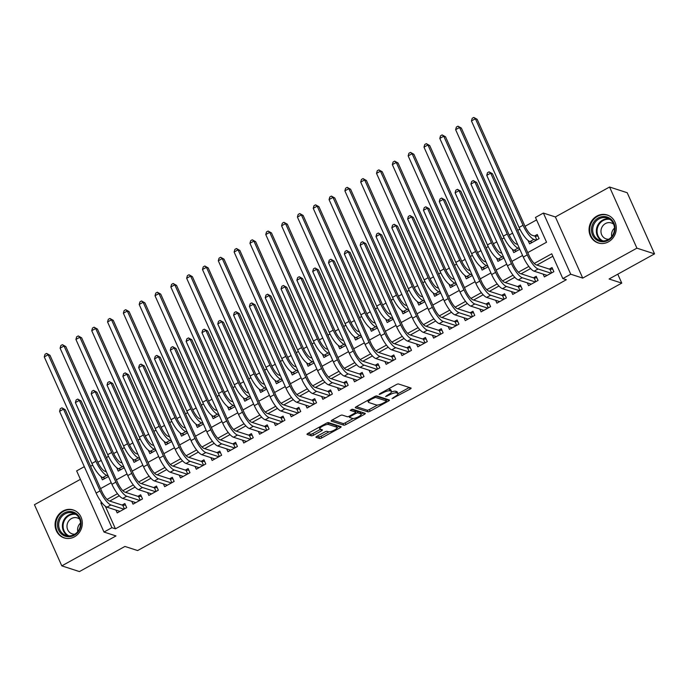 <?xml version="1.0" encoding="UTF-8"?>
<svg xmlns="http://www.w3.org/2000/svg" width="689" height="689" viewBox="0 0 689 689"><rect width="100%" height="100%" fill="white"/><g stroke="black" fill="none" stroke-linecap="round" stroke-linejoin="round"><path stroke-width="1.03" d="M392.05 398.655L410.119 389.096A1.852 0.508 155.9 0 0 411.109 388.114A1.852 0.508 155.9 0 0 410.98 388.01L398.518 383.98A1.852 0.508 155.9 0 0 396.27 384.617L379.768 393.729L379.165 394.487L382.877 392.859A5.917 1.628 155.9 0 1 390.06 390.835L391.102 391.171A5.917 1.628 155.9 0 1 391.533 391.498A5.917 1.628 155.9 0 1 388.346 394.633L385.607 396.571L389.311 394.943A5.917 1.628 155.9 0 1 396.502 392.919L397.536 393.255A5.917 1.628 155.9 0 1 397.966 393.583A5.917 1.628 155.9 0 1 394.78 396.718L392.05 398.655M74.464 536.817A14.693 13.504 -72.1 0 0 82.301 522.495A14.693 13.504 -72.1 0 0 73.215 509.955A14.693 13.504 -72.1 0 0 62.932 511.04A14.693 13.504 -72.1 0 0 55.086 525.362A14.693 13.504 -72.1 0 0 64.172 537.902A14.693 13.504 -72.1 0 0 74.464 536.817M608.439 241.839A14.693 13.504 -72.1 0 0 616.276 227.516A14.693 13.504 -72.1 0 0 607.198 214.977A14.693 13.504 -72.1 0 0 596.907 216.062A14.693 13.504 -72.1 0 0 589.069 230.384A14.693 13.504 -72.1 0 0 598.147 242.933A14.693 13.504 -72.1 0 0 608.439 241.839M316.949 436.283A1.852 0.508 155.9 0 0 315.95 437.265A1.852 0.508 155.9 0 0 316.087 437.369L319.584 438.497A1.852 0.508 155.9 0 0 321.832 437.868L340.159 427.74A1.852 0.508 155.9 0 0 341.15 426.767A1.852 0.508 155.9 0 0 341.012 426.663L328.55 422.624A1.852 0.508 155.9 0 0 326.31 423.261L307.983 433.381A1.852 0.508 155.9 0 0 306.984 434.363A1.852 0.508 155.9 0 0 307.122 434.466L311.342 435.836A1.852 0.508 155.9 0 0 313.59 435.198L321.436 430.866A1.852 0.508 155.9 0 0 322.426 429.893A1.852 0.508 155.9 0 0 322.297 429.79L320.196 429.109A4.944 1.361 155.9 0 1 319.842 428.834A4.944 1.361 155.9 0 1 323.132 425.88A4.944 1.361 155.9 0 1 328.507 424.519L336.714 427.171A4.944 1.361 155.9 0 1 337.076 427.447A4.944 1.361 155.9 0 1 333.777 430.401A4.944 1.361 155.9 0 1 328.403 431.762L327.034 431.323A1.852 0.508 155.9 0 0 324.795 431.951L316.949 436.283M105.348 506.26L115.442 528.825L111.911 527.679L103.996 532.046L76.651 470.897L84.316 466.668M654.55 253.871L636.912 248.161L609.567 187.012L627.197 192.722L654.55 253.871L609.067 279.002L621.762 283.11L137.619 550.554L124.924 546.446L79.433 571.577L61.803 565.867L115.993 535.93L103.996 532.046M609.567 187.012L555.377 216.949L582.73 278.098L636.912 248.161M582.73 278.098L570.733 274.213L562.827 278.589L551.734 253.793L534.251 263.456M115.442 528.825L566.349 279.725L562.827 278.589M367.883 411.824A1.852 0.508 155.9 0 0 370.131 411.187L388.45 401.067A1.852 0.508 155.9 0 0 389.449 400.085A1.852 0.508 155.9 0 0 389.311 399.982L376.849 395.951A1.852 0.508 155.9 0 0 374.609 396.58L356.282 406.708A1.852 0.508 155.9 0 0 355.283 407.681A1.852 0.508 155.9 0 0 355.421 407.785L367.883 411.824L367.142 410.17A1.852 0.508 155.9 0 0 369.39 409.533L377.538 405.037M364.309 414.408L345.981 424.527A1.852 0.508 155.9 0 1 343.733 425.165L331.271 421.125A1.852 0.508 155.9 0 1 331.133 421.022A1.852 0.508 155.9 0 1 332.132 420.04L339.978 415.708A1.852 0.508 155.9 0 1 342.218 415.079L347.273 416.716A1.852 0.508 155.9 0 0 349.521 416.078L354.723 413.211A1.852 0.508 155.9 0 0 355.713 412.229A1.852 0.508 155.9 0 0 355.584 412.125L350.227 410.351L352.492 409.223L365.161 413.322A1.852 0.508 155.9 0 1 365.299 413.426A1.852 0.508 155.9 0 1 364.309 414.408L363.594 412.814M80.415 479.329L34.45 504.718L61.803 565.867M543.113 274.084L544.379 276.926L553.87 271.681L552.027 267.547L549.254 269.08M527.292 282.826L528.558 285.668L538.049 280.423L536.206 276.289L533.432 277.822M511.471 291.568L512.737 294.401L522.228 289.156L520.384 285.031L517.611 286.555M495.649 300.309L496.915 303.143L506.406 297.898L504.563 293.772L501.79 295.297M479.828 309.051L481.094 311.884L490.585 306.639L488.734 302.505L485.969 304.038M463.998 317.784L465.273 320.626L474.764 315.381L472.912 311.247L470.148 312.78M448.177 326.526L449.452 329.368L458.943 324.123L457.091 319.989L454.327 321.522M432.356 335.267L433.631 338.101L443.122 332.865L441.27 328.731L438.505 330.255M416.535 344.009L417.81 346.843L427.301 341.598L425.449 337.472L422.684 338.997M400.714 352.751L401.988 355.584L411.479 350.339L409.628 346.205L406.863 347.738M384.893 361.492L386.167 364.326L395.658 359.081L393.807 354.947L391.042 356.48M369.071 370.226L370.346 373.068L379.837 367.823L377.985 363.689L375.221 365.222M353.25 378.967L354.525 381.801L364.016 376.564L362.164 372.43L359.4 373.955M337.429 387.709L338.695 390.542L348.195 385.297L346.343 381.172L343.578 382.696M321.608 396.451L322.874 399.284L332.374 394.039L330.522 389.905L327.757 391.438M305.787 405.192L307.053 408.026L316.552 402.781L314.701 398.647L311.936 400.18M289.966 413.925L291.232 416.767L300.731 411.522L298.88 407.388L296.106 408.921M274.144 422.667L275.411 425.509L284.91 420.264L283.058 416.13L280.285 417.663M258.323 431.409L259.589 434.242L269.08 428.997L267.237 424.872L264.464 426.396M242.502 440.15L243.768 442.984L253.259 437.739L251.416 433.614L248.643 435.138M226.681 448.892L227.947 451.726L237.438 446.481L235.595 442.347L232.822 443.88M210.86 457.625L212.126 460.467L221.617 455.222L219.774 451.088L217.001 452.621M195.039 466.367L196.305 469.209L205.796 463.964L203.953 459.83L201.179 461.363M179.218 475.109L180.484 477.942L189.975 472.706L188.131 468.572L185.358 470.096M163.396 483.85L164.662 486.684L174.153 481.439L172.31 477.313L169.537 478.838M147.575 492.592L148.841 495.425L158.332 490.18L156.489 486.046L153.716 487.579M131.754 501.334L133.02 504.167L142.511 498.922L140.668 494.788L137.895 496.321M552.845 256.274L536.903 265.084M530.633 268.546L521.082 273.817M514.812 277.288L505.261 282.559M498.991 286.021L489.44 291.301M483.17 294.763L473.619 300.042M467.349 303.504L457.797 308.784M451.528 312.246L441.976 317.517M435.706 320.988L426.155 326.259M419.885 329.73L410.334 335M404.055 338.463L394.513 343.742M388.234 347.204L378.692 352.484M372.413 355.946L362.87 361.217M356.592 364.688L347.049 369.959M340.771 373.429L331.228 378.7M324.95 382.162L315.407 387.442M309.128 390.904L299.586 396.184M293.307 399.646L283.756 404.925M277.486 408.388L267.935 413.658M261.665 417.129L252.114 422.4M245.844 425.862L236.293 431.142M230.023 434.604L220.471 439.883M214.201 443.346L204.65 448.625M198.38 452.087L188.829 457.358M182.559 460.829L173.008 466.1M166.738 469.571L157.187 474.842M150.917 478.304L141.366 483.583M135.096 487.045L125.544 492.325M119.275 495.787L109.723 501.058M115.933 510.067L117.199 512.909L126.69 507.664L124.847 503.53L122.074 505.063M536.576 219.92L525.027 226.302M519.894 229.136L517.766 230.307M512.599 233.166L509.205 235.035M504.072 237.877L501.945 239.049M496.778 241.899L493.384 243.777M488.251 246.619L486.124 247.79M480.956 250.641L477.563 252.518M472.43 255.352L470.303 256.532M465.135 259.383L461.742 261.26M456.609 264.094L454.482 265.274M449.314 268.124L445.921 270.002M440.788 272.835L438.66 274.007M433.493 276.866L430.1 278.744M424.958 281.577L422.839 282.748M417.672 285.599L414.278 287.477M409.137 290.319L407.018 291.49M401.851 294.341L398.457 296.218M393.316 299.06L391.197 300.232M386.029 303.082L382.636 304.96M377.494 307.794L375.376 308.973M370.208 311.824L366.815 313.702M361.673 316.535L359.555 317.707M354.387 320.566L350.994 322.443M345.852 325.277L343.733 326.448M338.566 329.299L335.164 331.176M330.031 334.019L327.912 335.19M322.745 338.041L319.343 339.918M314.21 342.76L312.091 343.932M306.924 346.782L303.522 348.66M298.389 351.493L296.261 352.673M291.102 355.524L287.701 357.402M282.568 360.235L280.44 361.406M275.281 364.266L271.879 366.143M266.746 368.977L264.619 370.148M259.46 373.007L256.058 374.876M250.925 377.718L248.798 378.89M243.639 381.74L240.237 383.618M235.104 386.46L232.977 387.631M227.818 390.482L224.416 392.36M219.283 395.193L217.156 396.373M211.997 399.224L208.595 401.101M203.462 403.935L201.334 405.115M196.176 407.966L192.774 409.843M187.641 412.677L185.513 413.848M180.354 416.707L176.952 418.585M171.819 421.418L169.692 422.59M164.525 425.44L161.131 427.318M155.998 430.16L153.871 431.331M148.703 434.182L145.31 436.059M140.177 438.902L138.05 440.073M132.882 442.924L129.489 444.801M124.356 447.635L122.229 448.815M117.061 451.665L113.668 453.543M108.535 456.376L106.407 457.548M101.24 460.407L97.847 462.285M92.714 465.118L90.586 466.289M528.067 240.452L529.591 243.872L539.091 238.627L537.239 234.493L534.466 236.026M512.246 249.194L513.77 252.613L519.807 249.272M496.424 257.927L497.949 261.355L503.986 258.013M480.603 266.669L482.128 270.088L488.165 266.755M464.774 275.411L466.307 278.83L472.344 275.497M448.952 284.152L450.485 287.571L456.523 284.238M433.131 292.894L434.664 296.313L440.702 292.98M417.31 301.636L418.843 305.055L424.88 301.713M401.489 310.369L403.022 313.788L409.059 310.455M385.668 319.11L387.201 322.53L393.238 319.196M369.847 327.852L371.38 331.271L377.417 327.938M354.025 336.594L355.558 340.013L361.596 336.68M338.204 345.335L339.737 348.755L345.775 345.413M322.383 354.068L323.916 357.488L329.953 354.155M306.562 362.81L308.095 366.229L314.132 362.896M290.741 371.552L292.274 374.971L298.311 371.638M274.92 380.294L276.453 383.713L282.49 380.38M259.098 389.035L260.631 392.454L266.669 389.113M243.277 397.768L244.81 401.196L250.848 397.854M227.456 406.51L228.981 409.929L235.027 406.596M211.635 415.252L213.159 418.671L219.205 415.338M195.814 423.993L197.338 427.413L203.376 424.079M179.993 432.735L181.517 436.154L187.554 432.821M164.171 441.477L165.696 444.896L171.733 441.554M148.35 450.21L149.875 453.629L155.912 450.296M132.529 458.952L134.054 462.371L140.091 459.038M116.708 467.693L118.232 471.112L124.27 467.779M100.887 476.435L102.411 479.854L108.449 476.521M621.762 283.11L617.766 274.188M527.748 252.622L546.558 242.227L535.474 217.44L543.38 213.065L570.733 274.213M555.377 216.949L543.38 213.065M101.662 502.427L100.818 502.892L111.911 527.679M528.851 266.445L518.429 272.198M513.029 275.178L502.608 280.94M497.2 283.92L486.787 289.681M481.378 292.661L470.966 298.415M465.557 301.403L455.145 307.156M449.736 310.145L439.315 315.898M433.915 318.878L423.494 324.64M418.094 327.619L407.673 333.381M402.273 336.361L391.852 342.114M386.451 345.103L376.03 350.856M370.63 353.845L360.209 359.598M354.809 362.586L344.388 368.339M338.988 371.319L328.567 377.081M323.167 380.061L312.746 385.823M307.346 388.803L296.925 394.556M291.525 397.544L281.103 403.298M275.703 406.286L265.282 412.039M259.882 415.019L249.461 420.781M244.061 423.761L233.64 429.523M228.24 432.503L217.819 438.256M212.419 441.244L201.998 446.997M196.598 449.986L186.176 455.739M180.776 458.719L170.355 464.481M164.955 467.461L154.534 473.222M149.134 476.202L138.713 481.955M133.304 484.944L122.892 490.697M117.483 493.686L107.071 499.439M100.568 488.604L111.222 482.713M116.389 479.863L127.043 473.98M132.21 471.121L142.864 465.239M148.032 462.379L158.685 456.497M163.853 453.646L174.506 447.755M179.674 444.905L190.328 439.014M195.495 436.163L206.149 430.272M211.316 427.421L221.97 421.539M227.137 418.679L237.8 412.797M242.959 409.946L253.621 404.055M258.78 401.205L269.442 395.314M274.601 392.463L285.263 386.572M290.422 383.721L301.084 377.839M306.243 374.98L316.906 369.097M322.064 366.238L332.727 360.356M337.886 357.505L348.548 351.614M353.707 348.763L364.369 342.872M369.537 340.022L380.19 334.139M385.358 331.28L396.011 325.397M401.179 322.538L411.833 316.656M417 313.805L427.654 307.914M432.821 305.063L443.475 299.172M448.642 296.322L459.296 290.431M464.464 287.58L475.117 281.698M480.285 278.838L490.938 272.956M496.106 270.105L506.759 264.214M511.927 261.364L522.581 255.473M102.472 503.426L100.818 502.892M397.966 393.583L397.226 391.929A5.917 1.628 155.9 0 0 396.795 391.602L397.536 393.255M391.524 391.955A5.917 1.628 155.9 0 1 395.762 391.266L396.795 391.602M391.533 391.498L390.792 389.845A5.917 1.628 155.9 0 0 390.362 389.518L391.102 391.171M388.122 389.113A5.917 1.628 155.9 0 1 389.319 389.182L390.362 389.518M398.009 393.729L409.318 387.476M356.342 406.674L367.142 410.17M386.141 400.275L387.657 399.448M385.78 401.696L386.383 400.938L375.436 397.398L371.612 399.086A5.917 1.628 155.9 0 0 368.434 402.212A5.917 1.628 155.9 0 0 368.865 402.548L376.34 404.968A5.917 1.628 155.9 0 0 383.523 402.936L385.78 401.696M385.728 399.474L386.383 400.938M375.755 396.089L385.642 399.284M367.65 400.421A5.917 1.628 155.9 0 0 367.693 400.559L368.434 402.212M363.508 412.789L361.174 414.072M353.181 418.49L345.241 422.874L345.981 424.527M332.193 420.014L342.993 423.511A1.852 0.508 155.9 0 0 345.241 422.874M354.964 410.747A1.852 0.508 155.9 0 0 354.981 410.575A1.852 0.508 155.9 0 0 354.844 410.472L351.511 409.395M352.518 418.412A4.944 1.361 155.9 0 0 357.892 417.052A4.944 1.361 155.9 0 0 361.191 414.098A4.944 1.361 155.9 0 0 360.829 413.822L357.935 412.883A1.852 0.508 155.9 0 0 355.688 413.521L350.486 416.397A1.852 0.508 155.9 0 0 349.495 417.37A1.852 0.508 155.9 0 0 349.624 417.474L352.518 418.412M361.191 414.098L360.45 412.444A4.944 1.361 155.9 0 0 360.089 412.168L360.829 413.822M355.446 411.626A1.852 0.508 155.9 0 1 357.195 411.23L360.089 412.168M337.076 427.447L336.335 425.793A4.944 1.361 155.9 0 0 335.974 425.518L336.714 427.171M327.37 422.796A4.944 1.361 155.9 0 1 327.766 422.865L335.974 425.518M308.043 433.355L310.61 434.182A1.852 0.508 155.9 0 0 312.849 433.545L320.635 429.247M317.009 436.258L318.843 436.852A1.852 0.508 155.9 0 0 321.091 436.215L329.006 431.839M337.05 427.395L339.358 426.121M536.809 239.884L535.181 236.258L532.037 235.233A9.413 2.644 -118.9 0 1 524.811 225.828L477.167 119.318L475.401 118.749L523.046 225.26A14.124 3.97 61.1 0 0 533.88 239.367L536.318 240.16M535.181 236.258L537.911 236M471.448 120.937L472.206 118.301L473.782 117.423L475.401 118.749L471.448 120.937L519.093 227.448A14.124 3.97 61.1 0 0 529.927 241.555L532.364 242.339M473.782 117.423L477.167 119.318M551.588 272.939L549.968 269.304L536.24 264.869A9.413 2.644 -118.9 0 1 529.014 255.464L492.463 173.74L490.697 173.163L527.257 254.887A14.124 3.97 61.1 0 0 538.092 268.994L551.105 273.206M486.744 175.35L487.493 172.715L489.078 171.845L490.697 173.163L486.744 175.35L523.295 257.075A14.124 3.97 61.1 0 0 534.13 271.182L547.152 275.393M549.968 269.304L552.699 269.054M489.078 171.845L492.463 173.74M598.241 217.982A12.712 11.687 107.9 0 1 613.916 223.236A12.712 11.687 107.9 0 1 608.223 240.289A12.712 11.687 107.9 0 1 592.557 235.035A12.712 11.687 107.9 0 1 598.241 217.982M608.206 239.574A11.773 10.817 -72.1 0 0 614.493 228.102A11.773 10.817 -72.1 0 0 607.216 218.051A11.773 10.817 -72.1 0 0 598.965 218.921A11.773 10.817 -72.1 0 0 592.686 230.402A11.773 10.817 -72.1 0 0 599.964 240.444A11.773 10.817 -72.1 0 0 608.206 239.574M613.666 224.226A8.38 7.708 -72.1 0 0 611.315 222.943A8.38 7.708 -72.1 0 0 605.45 223.563A8.38 7.708 -72.1 0 0 600.972 231.737A8.38 7.708 -72.1 0 0 606.156 238.894A8.38 7.708 -72.1 0 0 608.809 239.221M609.283 215.872A14.598 13.418 -72.1 0 0 607.732 215.244A14.598 13.418 -72.1 0 0 597.509 216.329A14.598 13.418 -72.1 0 0 589.715 230.565A14.598 13.418 -72.1 0 0 598.741 243.019A14.598 13.418 -72.1 0 0 600.36 243.424M611.746 236.568A8.38 7.708 107.9 0 1 614.493 228.102M76.014 513.426A12.712 11.687 107.9 0 1 78.916 530.823A12.712 11.687 107.9 0 1 62.501 534.802A12.712 11.687 107.9 0 1 59.599 517.405A12.712 11.687 107.9 0 1 76.014 513.426M63.362 534.121A11.773 10.817 -72.1 0 0 65.989 535.422A11.773 10.817 -72.1 0 0 79.321 529.04A11.773 10.817 -72.1 0 0 75.868 514.33A11.773 10.817 -72.1 0 0 73.241 513.029A11.773 10.817 -72.1 0 0 59.9 519.411A11.773 10.817 -72.1 0 0 63.362 534.121M79.683 519.205A8.38 7.708 -72.1 0 0 79.209 518.851A8.38 7.708 -72.1 0 0 77.34 517.921A8.38 7.708 -72.1 0 0 67.849 522.46A8.38 7.708 -72.1 0 0 70.312 532.941A8.38 7.708 -72.1 0 0 72.181 533.863A8.38 7.708 -72.1 0 0 74.834 534.199M75.308 510.85A14.598 13.418 -72.1 0 0 73.757 510.222A14.598 13.418 -72.1 0 0 57.221 518.137A14.598 13.418 -72.1 0 0 61.502 536.378A14.598 13.418 -72.1 0 0 64.766 537.997A14.598 13.418 -72.1 0 0 66.385 538.402M77.771 531.546A8.38 7.708 107.9 0 1 80.51 523.08M517.646 244.44L516.216 243.975A9.413 2.644 -118.9 0 1 508.99 234.57L461.346 128.059L459.58 127.491L507.225 234.002A14.124 3.97 61.1 0 0 518.059 248.109L519.497 248.574M455.627 129.67L456.385 127.043L457.961 126.165L459.58 127.491L455.627 129.67L503.271 236.189A14.124 3.97 61.1 0 0 514.106 250.296L516.543 251.08M457.961 126.165L461.346 128.059M501.825 253.182L500.395 252.717A9.413 2.644 -118.9 0 1 493.169 243.312L445.525 136.801L443.759 136.224L491.403 242.743A14.124 3.97 61.1 0 0 502.238 256.851L503.676 257.316M439.806 138.411L440.564 135.776L442.14 134.906L443.759 136.224L439.806 138.411L487.45 244.922A14.124 3.97 61.1 0 0 498.285 259.038L500.722 259.822M442.14 134.906L445.525 136.801M486.003 261.923L484.574 261.458A9.413 2.644 -118.9 0 1 477.348 252.053L429.703 145.543L427.938 144.966L475.582 251.485A14.124 3.97 61.1 0 0 486.417 265.592L487.855 266.049M423.985 147.153L424.743 144.518L426.319 143.648L427.938 144.966L423.985 147.153L471.629 253.664A14.124 3.97 61.1 0 0 482.464 267.771L484.901 268.564M426.319 143.648L429.703 145.543M470.182 270.665L468.753 270.2A9.413 2.644 -118.9 0 1 461.527 260.795L413.882 154.276L412.117 153.707L459.761 260.218A14.124 3.97 61.1 0 0 470.596 274.325L472.034 274.79M408.164 155.895L408.913 153.259L410.498 152.39L412.117 153.707L408.164 155.895L455.808 262.406A14.124 3.97 61.1 0 0 466.642 276.513L469.08 277.305M410.498 152.39L413.882 154.276M535.766 281.68L534.147 278.046L520.419 273.602A9.413 2.644 -118.9 0 1 513.193 264.197L476.642 182.473L474.876 181.905L511.436 263.629A14.124 3.97 61.1 0 0 522.271 277.736L535.284 281.947M470.923 184.092L471.672 181.457L473.257 180.587L474.876 181.905L470.923 184.092L507.474 265.816A14.124 3.97 61.1 0 0 518.309 279.923L531.322 284.135M534.147 278.046L536.877 277.796M473.257 180.587L476.642 182.473M519.945 290.422L518.317 286.788L504.598 282.344A9.413 2.644 -118.9 0 1 497.372 272.939L460.82 191.215L459.055 190.646L495.615 272.37A14.124 3.97 61.1 0 0 506.449 286.478L519.463 290.689M455.102 192.834L455.851 190.198L457.436 189.32L459.055 190.646L455.102 192.834L491.653 274.558A14.124 3.97 61.1 0 0 502.488 288.665L515.501 292.877M518.317 286.788L521.056 286.538M457.436 189.32L460.82 191.215M504.124 299.164L502.496 295.529L488.777 291.085A9.413 2.644 -118.9 0 1 481.551 281.68L444.999 199.956L443.234 199.388L479.794 281.112A14.124 3.97 61.1 0 0 490.628 295.219L503.642 299.431M439.281 201.567L440.03 198.94L441.615 198.062L443.234 199.388L439.281 201.567L475.832 283.291A14.124 3.97 61.1 0 0 486.667 297.398L499.68 301.618M502.496 295.529L505.235 295.271M441.615 198.062L444.999 199.956M488.303 307.897L486.675 304.271L472.955 299.827A9.413 2.644 -118.9 0 1 465.73 290.422L429.178 208.698L427.413 208.13L463.964 289.854A14.124 3.97 61.1 0 0 474.807 303.961L487.821 308.172M423.459 210.309L424.209 207.682L425.793 206.803L427.413 208.13L423.459 210.309L460.011 292.033A14.124 3.97 61.1 0 0 470.845 306.14L483.859 310.351M486.675 304.271L489.414 304.013M425.793 206.803L429.178 208.698M454.361 279.398L452.931 278.942A9.413 2.644 -118.9 0 1 445.705 269.537L398.061 163.017L396.296 162.449L443.94 268.96A14.124 3.97 61.1 0 0 454.774 283.067L456.213 283.532M392.342 164.637L393.092 162.001L394.676 161.123L396.296 162.449L392.342 164.637L439.987 271.147A14.124 3.97 61.1 0 0 450.821 285.255L453.259 286.038M394.676 161.123L398.061 163.017M472.482 316.639L470.854 313.004L457.134 308.569A9.413 2.644 -118.9 0 1 449.908 299.164L413.357 217.44L411.591 216.863L448.143 298.587A14.124 3.97 61.1 0 0 458.977 312.694L471.999 316.914M407.638 219.05L408.388 216.415L409.972 215.545L411.591 216.863L407.638 219.05L444.19 300.774A14.124 3.97 61.1 0 0 455.024 314.882L468.038 319.093M470.854 313.004L473.593 312.754M409.972 215.545L413.357 217.44M438.54 288.14L437.11 287.675A9.413 2.644 -118.9 0 1 429.884 278.27L382.24 171.759L380.474 171.191L428.119 277.701A14.124 3.97 61.1 0 0 438.953 291.809L440.392 292.274M376.521 173.37L377.271 170.743L378.855 169.864L380.474 171.191L376.521 173.37L424.166 279.889A14.124 3.97 61.1 0 0 435 293.996L437.437 294.78M378.855 169.864L382.24 171.759M456.661 325.38L455.033 321.746L441.313 317.302A9.413 2.644 -118.9 0 1 434.087 307.897L397.536 226.173L395.77 225.604L432.322 307.328A14.124 3.97 61.1 0 0 443.156 321.436L456.178 325.647M391.817 227.792L392.566 225.157L394.151 224.287L395.77 225.604L391.817 227.792L428.369 309.516A14.124 3.97 61.1 0 0 439.203 323.623L452.217 327.835M455.033 321.746L457.772 321.496M394.151 224.287L397.536 226.173M422.719 296.881L421.289 296.416A9.413 2.644 -118.9 0 1 414.063 287.012L366.419 180.501L364.653 179.932L412.298 286.443A14.124 3.97 61.1 0 0 423.132 300.55L424.57 301.015M360.7 182.111L361.449 179.484L363.034 178.606L364.653 179.932L360.7 182.111L408.344 288.631A14.124 3.97 61.1 0 0 419.179 302.738L421.608 303.522M363.034 178.606L366.419 180.501M440.839 334.122L439.212 330.487L425.492 326.043A9.413 2.644 -118.9 0 1 418.266 316.639L381.706 234.915L379.949 234.346L416.5 316.07A14.124 3.97 61.1 0 0 427.335 330.177L440.349 334.389M375.987 236.534L376.745 233.898L378.33 233.028L379.949 234.346L375.987 236.534L412.547 318.258A14.124 3.97 61.1 0 0 423.382 332.365L436.395 336.577M439.212 330.487L441.95 330.238M378.33 233.028L381.706 234.915M406.898 305.623L405.468 305.158A9.413 2.644 -118.9 0 1 398.242 295.753L350.598 189.242L348.832 188.665L396.476 295.185A14.124 3.97 61.1 0 0 407.311 309.292L408.749 309.757M344.879 190.853L345.628 188.218L347.213 187.348L348.832 188.665L344.879 190.853L392.523 297.364A14.124 3.97 61.1 0 0 403.358 311.471L405.787 312.263M347.213 187.348L350.598 189.242M425.018 342.864L423.39 339.229L409.671 334.785A9.413 2.644 -118.9 0 1 402.445 325.38L365.885 243.656L364.128 243.088L400.679 324.812A14.124 3.97 61.1 0 0 411.514 338.919L424.527 343.131M360.166 245.275L360.924 242.64L362.509 241.761L364.128 243.088L360.166 245.275L396.726 326.991A14.124 3.97 61.1 0 0 407.561 341.098L420.574 345.318M423.39 339.229L426.129 338.971M362.509 241.761L365.885 243.656M391.076 314.365L389.647 313.9A9.413 2.644 -118.9 0 1 382.421 304.495L334.776 197.976L333.011 197.407L380.655 303.918A14.124 3.97 61.1 0 0 391.49 318.025L392.919 318.49M329.058 199.595L329.807 196.959L331.392 196.089L333.011 197.407L329.058 199.595L376.702 306.105A14.124 3.97 61.1 0 0 387.537 320.213L389.965 321.005M331.392 196.089L334.776 197.976M375.255 323.098L373.817 322.641A9.413 2.644 -118.9 0 1 366.6 313.237L318.955 206.717L317.19 206.149L364.834 312.66A14.124 3.97 61.1 0 0 375.669 326.767L377.098 327.232M313.237 208.336L313.986 205.701L315.571 204.831L317.19 206.149L313.237 208.336L360.881 314.847A14.124 3.97 61.1 0 0 371.716 328.954L374.144 329.738M315.571 204.831L318.955 206.717M359.434 331.84L357.996 331.375A9.413 2.644 -118.9 0 1 350.779 321.97L303.134 215.459L301.369 214.89L349.013 321.401A14.124 3.97 61.1 0 0 359.847 335.509L361.277 335.974M297.415 217.069L298.165 214.443L299.749 213.564L301.369 214.89L297.415 217.069L345.06 323.589A14.124 3.97 61.1 0 0 355.894 337.696L358.323 338.48M299.749 213.564L303.134 215.459M343.613 340.581L342.175 340.116A9.413 2.644 -118.9 0 1 334.957 330.711L287.313 224.201L285.547 223.632L333.192 330.143A14.124 3.97 61.1 0 0 344.026 344.25L345.456 344.715M281.594 225.811L282.344 223.184L283.928 222.306L285.547 223.632L281.594 225.811L329.239 332.331A14.124 3.97 61.1 0 0 340.073 346.438L342.502 347.222M283.928 222.306L287.313 224.201M327.792 349.323L326.353 348.858A9.413 2.644 -118.9 0 1 319.136 339.453L271.483 232.942L269.726 232.365L317.371 338.885A14.124 3.97 61.1 0 0 328.205 352.992L329.635 353.457M265.765 234.553L266.522 231.917L268.107 231.048L269.726 232.365L265.765 234.553L313.417 341.064A14.124 3.97 61.1 0 0 324.252 355.171L326.681 355.963M268.107 231.048L271.483 232.942M311.971 358.065L310.532 357.6A9.413 2.644 -118.9 0 1 303.315 348.195L255.662 241.684L253.905 241.107L301.549 347.626A14.124 3.97 61.1 0 0 312.384 361.734L313.814 362.19M249.943 243.295L250.701 240.659L252.286 239.789L253.905 241.107L249.943 243.295L297.596 349.805A14.124 3.97 61.1 0 0 308.431 363.913L310.86 364.705M252.286 239.789L255.662 241.684M296.149 366.798L294.711 366.341A9.413 2.644 -118.9 0 1 287.494 356.936L239.841 250.417L238.084 249.849L285.728 356.359A14.124 3.97 61.1 0 0 296.563 370.467L297.993 370.932M234.122 252.036L234.88 249.401L236.465 248.531L238.084 249.849L234.122 252.036L281.775 358.547A14.124 3.97 61.1 0 0 292.61 372.654L295.038 373.447M236.465 248.531L239.841 250.417M280.328 375.539L278.89 375.074A9.413 2.644 -118.9 0 1 271.673 365.67L224.02 259.159L222.263 258.59L269.907 365.101A14.124 3.97 61.1 0 0 280.742 379.208L282.171 379.673M218.301 260.778L219.059 258.142L220.644 257.264L222.263 258.59L218.301 260.778L265.945 367.289A14.124 3.97 61.1 0 0 276.789 381.396L279.217 382.18M220.644 257.264L224.02 259.159M264.507 384.281L263.069 383.816A9.413 2.644 -118.9 0 1 255.843 374.411L208.199 267.9L206.442 267.332L254.086 373.843A14.124 3.97 61.1 0 0 264.921 387.95L266.35 388.415M202.48 269.511L203.238 266.884L204.822 266.006L206.442 267.332L202.48 269.511L250.124 376.03A14.124 3.97 61.1 0 0 260.959 390.138L263.396 390.921M204.822 266.006L208.199 267.9M248.677 393.023L247.248 392.558A9.413 2.644 -118.9 0 1 240.022 383.153L192.377 276.642L190.62 276.065L238.265 382.584A14.124 3.97 61.1 0 0 249.099 396.692L250.529 397.157M186.659 278.253L187.417 275.617L189.001 274.747L190.62 276.065L186.659 278.253L234.303 384.763A14.124 3.97 61.1 0 0 245.138 398.879L247.575 399.663M189.001 274.747L192.377 276.642M232.856 401.765L231.426 401.299A9.413 2.644 -118.9 0 1 224.201 391.895L176.556 285.384L174.791 284.807L222.444 391.326A14.124 3.97 61.1 0 0 233.278 405.433L234.708 405.89M170.838 286.994L171.595 284.359L173.18 283.489L174.791 284.807L170.838 286.994L218.482 393.505A14.124 3.97 61.1 0 0 229.316 407.612L231.754 408.405M173.18 283.489L176.556 285.384M217.035 410.506L215.605 410.041A9.413 2.644 -118.9 0 1 208.379 400.636L160.735 294.117L158.97 293.548L206.622 400.059A14.124 3.97 61.1 0 0 217.457 414.167L218.887 414.632M155.016 295.736L155.774 293.101L157.35 292.231L158.97 293.548L155.016 295.736L202.661 402.247A14.124 3.97 61.1 0 0 213.495 416.354L215.933 417.146M157.35 292.231L160.735 294.117M409.197 351.605L407.569 347.971L393.85 343.527A9.413 2.644 -118.9 0 1 386.624 334.122L350.064 252.398L348.307 251.829L384.858 333.554A14.124 3.97 61.1 0 0 395.693 347.661L408.706 351.872M344.345 254.008L345.103 251.382L346.688 250.503L348.307 251.829L344.345 254.008L380.905 335.732A14.124 3.97 61.1 0 0 391.74 349.84L404.753 354.051M407.569 347.971L410.299 347.712M346.688 250.503L350.064 252.398M393.376 360.338L391.748 356.713L378.028 352.268A9.413 2.644 -118.9 0 1 370.803 342.864L334.243 261.14L332.486 260.563L369.037 342.287A14.124 3.97 61.1 0 0 379.872 356.394L392.885 360.614M328.524 262.75L329.282 260.115L330.866 259.245L332.486 260.563L328.524 262.75L365.084 344.474A14.124 3.97 61.1 0 0 375.918 358.581L388.932 362.793M391.748 356.713L394.478 356.454M330.866 259.245L334.243 261.14M377.555 369.08L375.927 365.446L362.207 361.01A9.413 2.644 -118.9 0 1 354.981 351.597L318.421 269.881L316.664 269.304L353.216 351.028A14.124 3.97 61.1 0 0 364.05 365.136L377.064 369.347M312.703 271.492L313.461 268.856L315.045 267.987L316.664 269.304L312.703 271.492L349.263 353.216A14.124 3.97 61.1 0 0 360.097 367.323L373.111 371.535M375.927 365.446L378.657 365.196M315.045 267.987L318.421 269.881M361.734 377.822L360.106 374.187L346.386 369.743A9.413 2.644 -118.9 0 1 339.16 360.338L302.6 278.614L300.843 278.046L337.395 359.77A14.124 3.97 61.1 0 0 348.229 373.877L361.243 378.089M296.881 280.234L297.639 277.598L299.224 276.728L300.843 278.046L296.881 280.234L333.442 361.958A14.124 3.97 61.1 0 0 344.276 376.065L357.29 380.276M360.106 374.187L362.836 373.938M299.224 276.728L302.6 278.614M345.912 386.563L344.285 382.929L330.565 378.485A9.413 2.644 -118.9 0 1 323.339 369.08L286.779 287.356L285.013 286.788L321.574 368.512A14.124 3.97 61.1 0 0 332.408 382.619L345.422 386.83M281.06 288.975L281.818 286.34L283.403 285.461L285.013 286.788L281.06 288.975L317.62 370.699A14.124 3.97 61.1 0 0 328.455 384.806L341.468 389.018M344.285 382.929L347.015 382.679M283.403 285.461L286.779 287.356M330.091 395.305L328.464 391.671L314.735 387.227A9.413 2.644 -118.9 0 1 307.518 377.822L270.958 296.098L269.192 295.529L305.752 377.253A14.124 3.97 61.1 0 0 316.587 391.361L329.6 395.572M265.239 297.708L265.997 295.081L267.573 294.203L269.192 295.529L265.239 297.708L301.799 379.432A14.124 3.97 61.1 0 0 312.634 393.54L325.647 397.76M328.464 391.671L331.194 391.412M267.573 294.203L270.958 296.098M314.27 404.038L312.642 400.412L298.914 395.968A9.413 2.644 -118.9 0 1 291.697 386.563L255.137 304.839L253.371 304.271L289.931 385.986A14.124 3.97 61.1 0 0 300.766 400.094L313.779 404.314M249.418 306.45L250.176 303.823L251.752 302.945L253.371 304.271L249.418 306.45L285.978 388.174A14.124 3.97 61.1 0 0 296.813 402.281L309.826 406.493M312.642 400.412L315.373 400.154M251.752 302.945L255.137 304.839M298.449 412.78L296.821 409.145L283.093 404.71A9.413 2.644 -118.9 0 1 275.876 395.305L239.316 313.581L237.55 313.004L274.11 394.728A14.124 3.97 61.1 0 0 284.945 408.835L297.958 413.047M233.597 315.192L234.355 312.556L235.931 311.686L237.55 313.004L233.597 315.192L270.157 396.916A14.124 3.97 61.1 0 0 280.991 411.023L294.005 415.234M296.821 409.145L299.551 408.896M235.931 311.686L239.316 313.581M282.628 421.522L281 417.887L267.272 413.443A9.413 2.644 -118.9 0 1 260.054 404.038L223.494 322.314L221.729 321.746L258.289 403.47A14.124 3.97 61.1 0 0 269.123 417.577L282.137 421.789M217.776 323.933L218.534 321.298L220.11 320.428L221.729 321.746L217.776 323.933L254.336 405.657A14.124 3.97 61.1 0 0 265.17 419.765L278.184 423.976M281 417.887L283.73 417.637M220.11 320.428L223.494 322.314M266.807 430.263L265.179 426.629L251.451 422.185A9.413 2.644 -118.9 0 1 244.233 412.78L207.673 331.056L205.908 330.487L242.468 412.211A14.124 3.97 61.1 0 0 253.302 426.319L266.316 430.53M201.955 332.675L202.712 330.04L204.288 329.161L205.908 330.487L201.955 332.675L238.515 414.399A14.124 3.97 61.1 0 0 249.349 428.506L262.363 432.718M265.179 426.629L267.909 426.379M204.288 329.161L207.673 331.056M250.977 439.005L249.358 435.37L235.629 430.926A9.413 2.644 -118.9 0 1 228.412 421.522L191.852 339.798L190.086 339.229L226.647 420.953A14.124 3.97 61.1 0 0 237.481 435.06L250.495 439.272M186.133 341.408L186.891 338.781L188.467 337.903L190.086 339.229L186.133 341.408L222.693 423.132A14.124 3.97 61.1 0 0 233.528 437.239L246.541 441.46M249.358 435.37L252.088 435.112M188.467 337.903L191.852 339.798M235.156 447.738L233.537 444.112L219.808 439.668A9.413 2.644 -118.9 0 1 212.591 430.263L176.031 348.539L174.265 347.971L210.825 429.695A14.124 3.97 61.1 0 0 221.66 443.802L234.673 448.014M170.312 350.15L171.07 347.523L172.646 346.645L174.265 347.971L170.312 350.15L206.872 431.874A14.124 3.97 61.1 0 0 217.707 445.981L230.72 450.193M233.537 444.112L236.267 443.854M172.646 346.645L176.031 348.539M201.214 419.239L199.784 418.783A9.413 2.644 -118.9 0 1 192.558 409.378L144.914 302.859L143.148 302.29L190.801 408.801A14.124 3.97 61.1 0 0 201.636 422.908L203.066 423.373M139.195 304.478L139.953 301.842L141.529 300.964L143.148 302.29L139.195 304.478L186.84 410.988A14.124 3.97 61.1 0 0 197.674 425.096L200.111 425.88M141.529 300.964L144.914 302.859M185.393 427.981L183.963 427.516A9.413 2.644 -118.9 0 1 176.737 418.111L129.093 311.6L127.327 311.032L174.98 417.543A14.124 3.97 61.1 0 0 185.815 431.65L187.244 432.115M123.374 313.211L124.132 310.584L125.708 309.706L127.327 311.032L123.374 313.211L171.018 419.73A14.124 3.97 61.1 0 0 181.853 433.837L184.29 434.621M125.708 309.706L129.093 311.6M169.572 436.723L168.142 436.258A9.413 2.644 -118.9 0 1 160.916 426.853L113.272 320.342L111.506 319.774L159.15 426.284A14.124 3.97 61.1 0 0 169.985 440.392L171.423 440.857M107.553 321.952L108.311 319.326L109.887 318.447L111.506 319.774L107.553 321.952L155.197 428.472A14.124 3.97 61.1 0 0 166.032 442.579L168.469 443.363M109.887 318.447L113.272 320.342M153.75 445.464L152.321 444.999A9.413 2.644 -118.9 0 1 145.095 435.594L97.45 329.084L95.685 328.507L143.329 435.026A14.124 3.97 61.1 0 0 154.164 449.133L155.602 449.598M91.732 330.694L92.49 328.059L94.066 327.189L95.685 328.507L91.732 330.694L139.376 437.205A14.124 3.97 61.1 0 0 150.211 451.312L152.648 452.105M94.066 327.189L97.45 329.084M219.335 456.48L217.715 452.845L203.987 448.41A9.413 2.644 -118.9 0 1 196.77 439.005L160.21 357.281L158.444 356.704L195.004 438.428A14.124 3.97 61.1 0 0 205.839 452.535L218.852 456.755M154.491 358.891L155.24 356.256L156.825 355.386L158.444 356.704L154.491 358.891L191.042 440.615A14.124 3.97 61.1 0 0 201.886 454.723L214.899 458.934M217.715 452.845L220.446 452.595M156.825 355.386L160.21 357.281M203.513 465.221L201.894 461.587L188.166 457.143A9.413 2.644 -118.9 0 1 180.94 447.738L144.389 366.014L142.623 365.446L179.183 447.17A14.124 3.97 61.1 0 0 190.018 461.277L203.031 465.488M138.67 367.633L139.419 364.998L141.004 364.128L142.623 365.446L138.67 367.633L175.221 449.357A14.124 3.97 61.1 0 0 186.056 463.464L199.078 467.676M201.894 461.587L204.624 461.337M141.004 364.128L144.389 366.014M187.692 473.963L186.073 470.329L172.345 465.885A9.413 2.644 -118.9 0 1 165.119 456.48L128.567 374.756L126.802 374.187L163.362 455.911A14.124 3.97 61.1 0 0 174.196 470.019L187.21 474.23M122.849 376.375L123.598 373.739L125.183 372.87L126.802 374.187L122.849 376.375L159.4 458.099A14.124 3.97 61.1 0 0 170.235 472.206L183.257 476.418M186.073 470.329L188.803 470.079M125.183 372.87L128.567 374.756M171.871 482.705L170.252 479.07L156.524 474.626A9.413 2.644 -118.9 0 1 149.298 465.221L112.746 383.497L110.981 382.929L147.541 464.653A14.124 3.97 61.1 0 0 158.375 478.76L171.389 482.972M107.028 385.117L107.777 382.481L109.362 381.603L110.981 382.929L107.028 385.117L143.579 466.832A14.124 3.97 61.1 0 0 154.414 480.939L167.427 485.159M170.252 479.07L172.982 478.812M109.362 381.603L112.746 383.497M137.929 454.206L136.5 453.741A9.413 2.644 -118.9 0 1 129.274 444.336L81.629 337.817L79.864 337.248L127.508 443.759A14.124 3.97 61.1 0 0 138.343 457.866L139.781 458.331M75.911 339.436L76.668 336.8L78.245 335.931L79.864 337.248L75.911 339.436L123.555 445.947A14.124 3.97 61.1 0 0 134.389 460.054L136.827 460.846M78.245 335.931L81.629 337.817M156.05 491.446L154.431 487.812L140.702 483.368A9.413 2.644 -118.9 0 1 133.477 473.963L96.925 392.239L95.16 391.671L131.72 473.395A14.124 3.97 61.1 0 0 142.554 487.502L155.568 491.713M91.206 393.85L91.956 391.223L93.54 390.344L95.16 391.671L91.206 393.85L127.758 475.574A14.124 3.97 61.1 0 0 138.592 489.681L151.606 493.892M154.431 487.812L157.161 487.554M93.54 390.344L96.925 392.239M122.108 462.939L120.678 462.483A9.413 2.644 -118.9 0 1 113.452 453.078L65.808 346.558L64.043 345.99L111.687 452.501A14.124 3.97 61.1 0 0 122.521 466.608L123.96 467.073M60.089 348.178L60.847 345.542L62.423 344.672L64.043 345.99L60.089 348.178L107.734 454.688A14.124 3.97 61.1 0 0 118.568 468.796L121.006 469.579M62.423 344.672L65.808 346.558M140.229 500.18L138.601 496.554L124.881 492.11A9.413 2.644 -118.9 0 1 117.655 482.705L81.104 400.981L79.338 400.404L115.898 482.128A14.124 3.97 61.1 0 0 126.733 496.235L139.746 500.455M75.385 402.591L76.135 399.956L77.719 399.086L79.338 400.404L75.385 402.591L111.937 484.315A14.124 3.97 61.1 0 0 122.771 498.423L135.785 502.634M138.601 496.554L141.34 496.295M77.719 399.086L81.104 400.981M106.287 471.681L104.857 471.216A9.413 2.644 -118.9 0 1 97.631 461.811L49.987 355.3L48.221 354.732L95.866 461.242A14.124 3.97 61.1 0 0 106.7 475.35L108.139 475.815M44.268 356.911L45.018 354.284L46.602 353.405L48.221 354.732L44.268 356.911L91.913 463.43A14.124 3.97 61.1 0 0 102.747 477.537L105.184 478.321M46.602 353.405L49.987 355.3M124.408 508.921L122.78 505.287L109.06 500.851A9.413 2.644 -118.9 0 1 101.834 491.438L65.283 409.722L63.517 409.145L100.069 490.869A14.124 3.97 61.1 0 0 110.912 504.977L123.925 509.188M59.564 411.333L60.313 408.698L61.898 407.828L63.517 409.145L59.564 411.333L96.115 493.057A14.124 3.97 61.1 0 0 106.95 507.164L119.964 511.376M122.78 505.287L125.519 505.037M61.898 407.828L65.283 409.722M393.316 397.527L393.617 398.208M380.431 393.359L380.741 394.039M386.873 395.443L387.175 396.123M395.762 391.266L396.502 392.919M389.001 394.254L389.311 394.943M389.319 389.182L390.06 390.835M382.567 392.179L382.877 392.859M409.404 387.502L410.119 389.096M387.743 399.474L388.45 401.067M369.39 409.533L370.131 411.187M374.988 396.39L375.436 397.398M373.559 397.157L373.869 397.837M371.311 398.397L371.612 399.086M342.993 423.511L343.733 425.165M354.844 410.472L355.584 412.125M357.195 411.23L357.935 412.883M355.36 412.78L355.688 413.521M350.184 415.717L350.486 416.397M327.766 422.865L328.507 424.519M320.721 429.273L321.436 430.866M312.849 433.545L313.59 435.198M310.61 434.182L311.342 435.836M339.444 426.155L340.159 427.74M321.091 436.215L321.832 437.868M318.843 436.852L319.584 438.497M533.88 239.367L529.927 241.555M523.046 225.26L519.093 227.448M538.092 268.994L534.13 271.182M527.257 254.887L523.295 257.075M601.859 240.866A11.773 10.817 107.9 0 1 596.355 230.539A11.773 10.817 107.9 0 1 602.642 220.11A11.773 10.817 107.9 0 1 608.99 218.826M609.929 219.421A11.386 10.464 -72.1 0 0 603.142 220.558A11.386 10.464 -72.1 0 0 597.053 231.004A11.386 10.464 -72.1 0 0 602.97 240.935M67.884 535.844A11.773 10.817 107.9 0 1 67.031 535.31A11.773 10.817 107.9 0 1 63.173 521.573A11.773 10.817 107.9 0 1 75.015 513.805M75.954 514.399A11.386 10.464 -72.1 0 0 63.982 521.478A11.386 10.464 -72.1 0 0 67.591 535.103A11.386 10.464 -72.1 0 0 68.995 535.913M518.059 248.109L514.106 250.296M507.225 234.002L503.271 236.189M502.238 256.851L498.285 259.038M491.403 242.743L487.45 244.922M486.417 265.592L482.464 267.771M475.582 251.485L471.629 253.664M470.596 274.325L466.642 276.513M459.761 260.218L455.808 262.406M522.271 277.736L518.309 279.923M511.436 263.629L507.474 265.816M506.449 286.478L502.488 288.665M495.615 272.37L491.653 274.558M490.628 295.219L486.667 297.398M479.794 281.112L475.832 283.291M474.807 303.961L470.845 306.14M463.964 289.854L460.011 292.033M454.774 283.067L450.821 285.255M443.94 268.96L439.987 271.147M458.977 312.694L455.024 314.882M448.143 298.587L444.19 300.774M438.953 291.809L435 293.996M428.119 277.701L424.166 279.889M443.156 321.436L439.203 323.623M432.322 307.328L428.369 309.516M423.132 300.55L419.179 302.738M412.298 286.443L408.344 288.631M427.335 330.177L423.382 332.365M416.5 316.07L412.547 318.258M407.311 309.292L403.358 311.471M396.476 295.185L392.523 297.364M411.514 338.919L407.561 341.098M400.679 324.812L396.726 326.991M391.49 318.025L387.537 320.213M380.655 303.918L376.702 306.105M375.669 326.767L371.716 328.954M364.834 312.66L360.881 314.847M359.847 335.509L355.894 337.696M349.013 321.401L345.06 323.589M344.026 344.25L340.073 346.438M333.192 330.143L329.239 332.331M328.205 352.992L324.252 355.171M317.371 338.885L313.417 341.064M312.384 361.734L308.431 363.913M301.549 347.626L297.596 349.805M296.563 370.467L292.61 372.654M285.728 356.359L281.775 358.547M280.742 379.208L276.789 381.396M269.907 365.101L265.945 367.289M264.921 387.95L260.959 390.138M254.086 373.843L250.124 376.03M249.099 396.692L245.138 398.879M238.265 382.584L234.303 384.763M233.278 405.433L229.316 407.612M222.444 391.326L218.482 393.505M217.457 414.167L213.495 416.354M206.622 400.059L202.661 402.247M395.693 347.661L391.74 349.84M384.858 333.554L380.905 335.732M379.872 356.394L375.918 358.581M369.037 342.287L365.084 344.474M364.05 365.136L360.097 367.323M353.216 351.028L349.263 353.216M348.229 373.877L344.276 376.065M337.395 359.77L333.442 361.958M332.408 382.619L328.455 384.806M321.574 368.512L317.62 370.699M316.587 391.361L312.634 393.54M305.752 377.253L301.799 379.432M300.766 400.094L296.813 402.281M289.931 385.986L285.978 388.174M284.945 408.835L280.991 411.023M274.11 394.728L270.157 396.916M269.123 417.577L265.17 419.765M258.289 403.47L254.336 405.657M253.302 426.319L249.349 428.506M242.468 412.211L238.515 414.399M237.481 435.06L233.528 437.239M226.647 420.953L222.693 423.132M221.66 443.802L217.707 445.981M210.825 429.695L206.872 431.874M201.636 422.908L197.674 425.096M190.801 408.801L186.84 410.988M185.815 431.65L181.853 433.837M174.98 417.543L171.018 419.73M169.985 440.392L166.032 442.579M159.15 426.284L155.197 428.472M154.164 449.133L150.211 451.312M143.329 435.026L139.376 437.205M205.839 452.535L201.886 454.723M195.004 438.428L191.042 440.615M190.018 461.277L186.056 463.464M179.183 447.17L175.221 449.357M174.196 470.019L170.235 472.206M163.362 455.911L159.4 458.099M158.375 478.76L154.414 480.939M147.541 464.653L143.579 466.832M138.343 457.866L134.389 460.054M127.508 443.759L123.555 445.947M142.554 487.502L138.592 489.681M131.72 473.395L127.758 475.574M122.521 466.608L118.568 468.796M111.687 452.501L107.734 454.688M126.733 496.235L122.771 498.423M115.898 482.128L111.937 484.315M106.7 475.35L102.747 477.537M95.866 461.242L91.913 463.43M110.912 504.977L106.95 507.164M100.069 490.869L96.115 493.057M385.737 399.353L386.469 401.007M354.981 410.575L355.713 412.229M349.022 416.328L349.495 417.37M319.119 427.232L319.842 428.834M598.741 243.019L599.628 243.312M607.732 215.244L608.62 215.536M73.757 510.222L74.645 510.515M64.766 537.997L65.653 538.29"/></g></svg>
